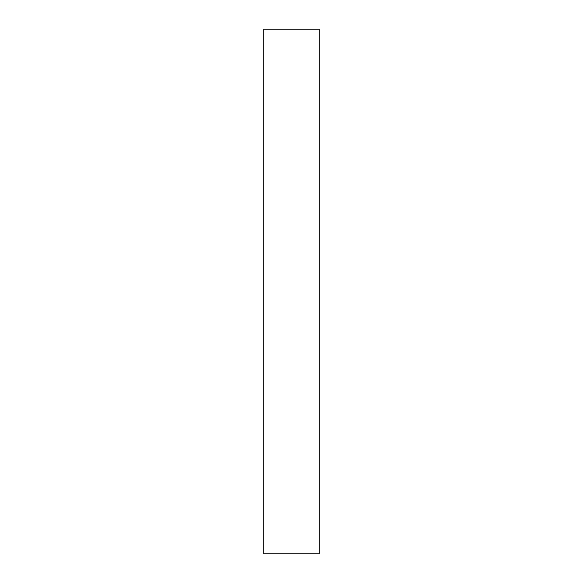 <?xml version="1.0" encoding="UTF-8"?>
<svg xmlns="http://www.w3.org/2000/svg" width="583" height="583" viewBox="0 0 583 583"><rect width="100%" height="100%" fill="white"/><g stroke="black" fill="none" stroke-linecap="round" stroke-linejoin="round"><path stroke-width="0.87" d="M319.229 553.85L263.771 553.85L319.229 553.85L319.229 29.15L319.229 553.85M263.771 29.15L319.229 29.15L263.771 29.15L263.771 553.85L263.771 29.15"/></g></svg>
